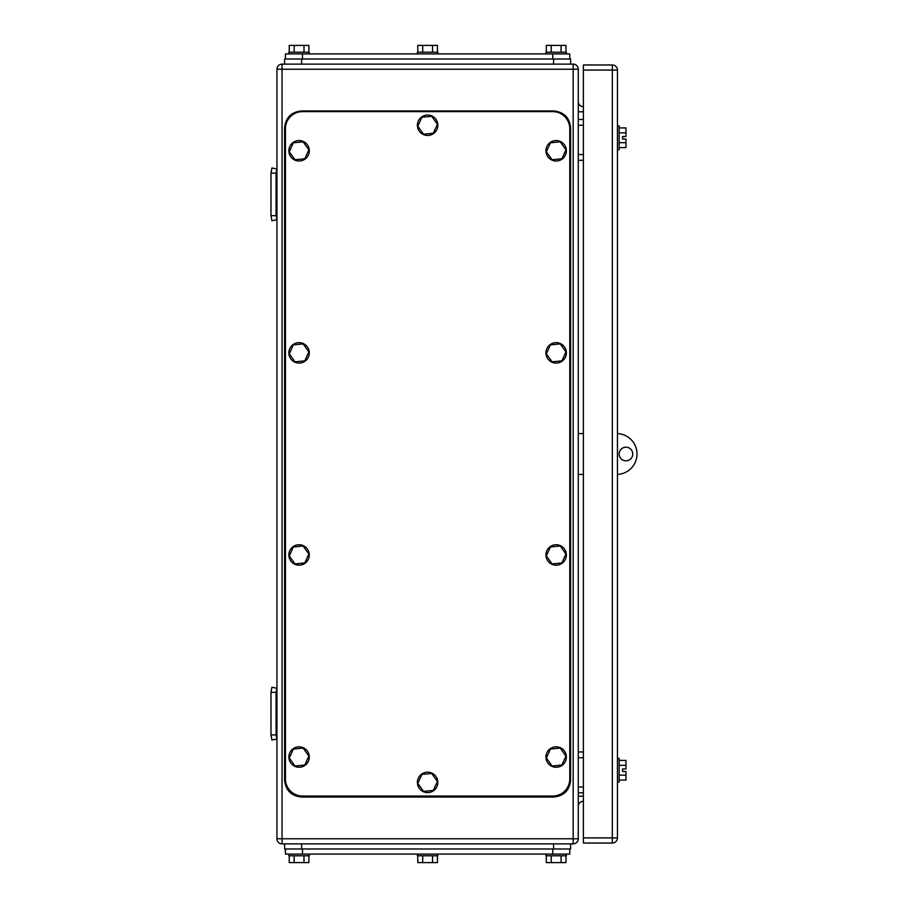 <?xml version="1.0" encoding="UTF-8"?>
<svg xmlns="http://www.w3.org/2000/svg" width="908" height="908" viewBox="0 0 908 908"><rect width="100%" height="100%" fill="white"/><g stroke="black" fill="none" stroke-linecap="round" stroke-linejoin="round"><path stroke-width="1.36" d="M276.089 173.088L270.981 173.088L271.946 167.98L276.94 169.024L276.089 173.088L276.089 215.65L270.981 215.65L271.946 220.757L276.94 219.713L276.089 215.65M270.981 173.088L270.981 215.65M276.089 692.35L270.981 692.35L271.946 687.242L276.94 688.287L276.089 692.35L276.089 734.913L270.981 734.913L271.946 740.02L276.94 738.976L276.089 734.913M270.981 692.35L270.981 734.913M583.39 125.247L578.283 125.247M583.39 119.459L578.283 119.459M583.39 160.319L578.283 160.319M583.39 154.53L578.283 154.53M583.39 757.726L578.283 757.726M583.39 751.938L578.283 751.938M583.39 792.798L578.283 792.798M583.39 787.009L578.283 787.009M573.175 64.127L282.048 64.127A5.107 5.107 0 0 0 276.94 69.235A5.107 5.107 0 0 1 282.048 64.127L282.048 838.765L276.94 838.765A5.107 5.107 0 0 0 282.048 843.873L573.175 843.873A5.107 5.107 0 0 0 578.283 838.765L578.283 69.235A5.107 5.107 0 0 0 573.175 64.127L573.175 69.235L578.283 69.235M276.94 838.765L276.94 69.235L573.175 69.235L573.175 843.873M578.283 101.582A5.107 5.107 0 0 0 583.39 106.69M578.283 806.418A5.107 5.107 0 0 1 583.39 801.31A5.107 5.107 0 0 0 578.283 806.418M569.77 128.652A17.025 17.025 0 0 0 552.745 111.627L302.478 111.627A17.025 17.025 0 0 0 285.452 128.652L285.452 779.007A17.025 17.025 0 0 0 302.478 796.032L552.745 796.032A17.025 17.025 0 0 0 569.77 779.007L569.77 128.652M308.856 351.907L303.136 343.916L293.352 344.881L289.289 353.836L295.009 361.827L304.793 360.862L308.856 351.907M298.074 342.702A10.215 10.215 0 0 1 309.242 351.873A10.215 10.215 0 0 1 300.071 363.041A10.215 10.215 0 0 1 288.903 353.87A10.215 10.215 0 0 1 298.074 342.702M308.856 553.994L303.136 546.003L293.352 546.968L289.289 555.923L295.009 563.913L304.793 562.949L308.856 553.994M298.074 544.789A10.215 10.215 0 0 1 309.242 553.959A10.215 10.215 0 0 1 300.071 565.128A10.215 10.215 0 0 1 288.903 555.957A10.215 10.215 0 0 1 298.074 544.789M565.934 553.994L560.213 546.003L550.43 546.968L546.366 555.923L552.087 563.913L561.87 562.949L565.934 553.994M555.151 544.789A10.215 10.215 0 0 1 566.32 553.959A10.215 10.215 0 0 1 557.149 565.128A10.215 10.215 0 0 1 545.98 555.957A10.215 10.215 0 0 1 555.151 544.789M565.934 351.907L560.213 343.916L550.43 344.881L546.366 353.836L552.087 361.827L561.87 360.862L565.934 351.907M555.151 342.702A10.215 10.215 0 0 1 566.32 351.873A10.215 10.215 0 0 1 557.149 363.041A10.215 10.215 0 0 1 545.98 353.87A10.215 10.215 0 0 1 555.151 342.702M565.934 149.82L560.213 141.83L550.43 142.794L546.366 151.749L552.087 159.74L561.87 158.775L565.934 149.82M555.151 140.615A10.215 10.215 0 0 1 566.32 149.786A10.215 10.215 0 0 1 557.149 160.954A10.215 10.215 0 0 1 545.98 151.784A10.215 10.215 0 0 1 555.151 140.615M308.856 149.82L303.136 141.83L293.352 142.794L289.289 151.749L295.009 159.74L304.793 158.775L308.856 149.82M298.074 140.615A10.215 10.215 0 0 1 309.242 149.786A10.215 10.215 0 0 1 300.071 160.954A10.215 10.215 0 0 1 288.903 151.784A10.215 10.215 0 0 1 298.074 140.615M437.395 781.447L431.675 773.457L421.891 774.422L417.828 783.377L423.548 791.367L433.332 790.403L437.395 781.447M426.612 772.243A10.215 10.215 0 0 1 437.781 781.413A10.215 10.215 0 0 1 428.61 792.582A10.215 10.215 0 0 1 417.442 783.411A10.215 10.215 0 0 1 426.612 772.243M437.395 124.282L431.675 116.292L421.891 117.257L417.828 126.212L423.548 134.202L433.332 133.238L437.395 124.282M426.612 115.078A10.215 10.215 0 0 1 437.781 124.248A10.215 10.215 0 0 1 428.61 135.417A10.215 10.215 0 0 1 417.442 126.246A10.215 10.215 0 0 1 426.612 115.078M565.934 756.08L560.213 748.09L550.43 749.055L546.366 758.01L552.087 766L561.87 765.035L565.934 756.08M555.151 746.875A10.215 10.215 0 0 1 566.32 756.046A10.215 10.215 0 0 1 557.149 767.215A10.215 10.215 0 0 1 545.98 758.044A10.215 10.215 0 0 1 555.151 746.875M308.856 756.08L303.136 748.09L293.352 749.055L289.289 758.01L295.009 766L304.793 765.035L308.856 756.08M298.074 746.875A10.215 10.215 0 0 1 309.242 756.046A10.215 10.215 0 0 1 300.071 767.215A10.215 10.215 0 0 1 288.903 758.044A10.215 10.215 0 0 1 298.074 746.875M301.626 797.054L553.596 797.054C563.936 796.044 569.611 790.369 570.621 780.029L570.621 127.971C569.611 117.631 563.936 111.956 553.596 110.946L301.626 110.946C291.286 111.956 285.611 117.631 284.601 127.971L284.601 780.029C285.611 790.369 291.286 796.044 301.626 797.054M569.77 854.087L569.77 848.98L569.77 854.087L285.452 854.087L285.452 848.98M437.44 855.79L437.44 862.6L432.526 862.6L432.526 855.79M417.782 855.79L417.782 862.6L432.526 862.6M422.697 862.6L422.697 855.79M417.396 854.087L417.396 855.79L437.826 855.79L437.826 854.087M565.979 855.79L565.979 862.6L561.065 862.6L561.065 855.79M546.321 855.79L546.321 862.6L561.065 862.6M551.235 862.6L551.235 855.79M545.935 854.087L545.935 855.79L566.365 855.79L566.365 854.087M308.902 855.79L308.902 862.6L303.987 862.6L303.987 855.79M289.243 855.79L289.243 862.6L303.987 862.6M294.158 862.6L294.158 855.79M288.858 854.087L288.858 855.79L309.288 855.79L309.288 854.087M570.621 843.873L570.621 848.98L284.601 848.98L284.601 843.873M583.39 433.57L578.283 433.57M583.39 474.43L578.283 474.43M617.44 433.593A20.43 20.43 0 0 1 637.019 454A20.43 20.43 0 0 1 617.44 474.407M625.952 447.19A6.81 6.81 0 0 1 632.763 454A6.81 6.81 0 0 1 625.952 460.81A6.81 6.81 0 0 1 619.143 454A6.81 6.81 0 0 1 625.952 447.19M617.44 782.151L619.143 782.151L619.143 758.316L617.44 758.316M619.143 760.405L625.952 760.405L625.952 765.319L619.143 765.319M625.952 765.319L625.952 768.962L622.548 768.962L622.548 771.516L625.952 771.516L625.952 780.074L619.143 780.074M625.952 775.16L619.143 775.16M617.44 149.684L619.143 149.684L619.143 125.849L617.44 125.849M619.143 127.926L625.952 127.926L625.952 132.84L619.143 132.84M625.952 132.84L625.952 136.484L622.548 136.484L622.548 139.037L625.952 139.037L625.952 147.595L619.143 147.595M625.952 142.681L619.143 142.681M622.548 771.516L622.548 768.962M622.548 139.037L622.548 136.484M612.332 843.021L583.39 843.021L583.39 64.979L612.332 64.979A5.107 5.107 0 0 1 617.44 70.086L617.44 837.914L612.332 837.914L612.332 843.021A5.107 5.107 0 0 0 617.44 837.914M285.452 53.913L285.452 59.02L285.452 53.913L569.77 53.913L569.77 59.02M289.243 52.21L289.243 45.4L303.987 45.4L303.987 52.21M308.902 52.21L308.902 45.4L303.987 45.4M294.158 45.4L294.158 52.21M309.288 53.913L309.288 52.21L288.858 52.21L288.858 53.913M546.321 52.21L546.321 45.4L561.065 45.4L561.065 52.21M565.979 52.21L565.979 45.4L561.065 45.4M551.235 45.4L551.235 52.21M566.365 53.913L566.365 52.21L545.935 52.21L545.935 53.913M417.782 52.21L417.782 45.4L432.526 45.4L432.526 52.21M437.44 52.21L437.44 45.4L432.526 45.4M422.697 45.4L422.697 52.21M437.826 53.913L437.826 52.21L417.396 52.21L417.396 53.913M284.601 59.02L284.601 64.127L284.601 59.02L570.621 59.02L570.621 64.127M578.283 111.797L583.39 111.797M583.39 796.202L578.283 796.202M282.048 843.873L282.048 838.765L578.283 838.765M552.745 848.98L552.745 854.087M302.478 854.087L302.478 848.98M301.626 843.873L301.626 848.98M553.596 843.873L553.596 848.98M617.44 70.086L612.332 70.086L612.332 837.914L583.39 837.914M583.39 70.086L612.332 70.086L612.332 64.979M552.745 59.02L552.745 53.913M302.478 59.02L302.478 53.913M301.626 64.127L301.626 59.02M553.596 64.127L553.596 59.02"/></g></svg>

